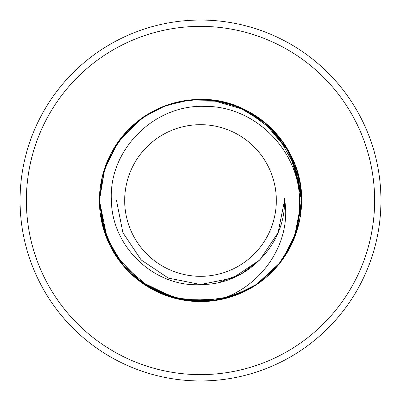 <?xml version="1.0" encoding="UTF-8"?>
<svg xmlns="http://www.w3.org/2000/svg" width="401" height="401" viewBox="0 0 401 401"><rect width="100%" height="100%" fill="white"/><g stroke="black" fill="none" stroke-linecap="round" stroke-linejoin="round"><path stroke-width="0.6" d="M380.95 200.5A180.45 180.45 0 0 1 200.5 380.95A180.45 180.45 0 0 1 20.05 200.5A180.45 180.45 0 0 1 200.5 20.05A180.45 180.45 0 0 1 380.95 200.5A180.45 180.45 0 0 0 200.5 20.05A180.45 180.45 0 0 0 20.05 200.5M124.681 200.5A75.819 75.819 0 0 0 200.5 276.319A75.819 75.819 0 0 0 276.319 200.5A75.819 75.819 0 0 0 200.5 124.681A75.819 75.819 0 0 0 124.681 200.5M217.202 300.204C259.938 288.525 291.642 244.605 284.775 200.5L284.469 198.415L284.494 200.5C285.562 244.47 246.941 284.429 202.585 284.469C155.508 288.605 111.739 247.347 111.423 200.5C108.345 149.924 154.265 104.481 204.45 106.37C254.82 105.653 299.246 150.395 299.592 200.5C300.083 221.984 294.394 241.683 282.52 259.597C266.084 281.718 244.314 295.251 217.202 300.204L216.71 300.284C177.969 306.138 150.626 290.169 137.107 279.246L128.47 271.432C124.36 267.402 117.017 258.465 113.142 251.377C104.059 235.562 99.478 218.605 99.408 200.5C99.824 172.831 109.679 149.022 128.972 129.062C132.741 125.017 140.561 118.962 142.375 117.789C143.327 116.836 154.916 109.453 164.706 105.954C173.718 102.796 172.069 103.373 180.866 101.333L200.56 99.408C254.48 98.029 302.991 146.48 301.592 200.5A101.092 101.092 0 0 1 301.387 206.966M186.665 300.64L157.107 291.798L134.17 276.79M119.212 260.6L106.235 237.016L100.766 217.016M301.382 207.051A101.092 101.092 0 0 1 268.901 274.941M268.79 275.041A101.092 101.092 0 0 1 134.701 277.251M134.52 277.096A101.092 101.092 0 0 1 128.836 271.803M128.094 271.046A101.092 101.092 0 0 1 99.408 200.5L102.41 176.064L111.222 153.077L125.333 132.901L143.904 116.741L165.829 105.538L189.828 99.974L214.465 100.38L238.269 106.731M238.655 106.887L264.299 122.084L284.389 144.099L297.196 171.016L301.592 200.495L296.404 232.46L282.615 259.457M245.201 291.171L222.675 299.131L200.876 301.592L175.402 298.429L150.686 288.469L121.558 263.657L105.182 234.189L99.408 200.5L105.012 167.302L116.646 144.034L130.415 127.658L147.312 114.531L166.6 105.268L187.402 100.26L208.791 99.754L229.828 103.754L249.562 112.12L267.101 124.45L282.379 141.207L294.765 163.979L301.592 200.5L294.184 238.495L280.735 262.003L255.778 285.141M252.364 287.271L231.011 296.875L208.024 301.311L172.595 297.667L142.876 283.562L116.295 256.44L102.917 226.906L99.408 200.5L104.365 169.242L118.741 141.052L141.127 118.681L161.608 107.187L183.127 100.912L219.417 101.192L241.778 108.22L263.196 121.197L289.417 152.405M301.577 202.199L296.479 232.234L282.625 259.442M217.257 300.189L179.643 299.412L145.202 285.126M282.605 259.467L296.72 231.497L301.592 200.55L299.737 219.783L292.66 242.049L278.159 265.226L254.585 285.908M217.267 300.184L195.818 301.482L175.102 298.344L139.012 280.74M124.846 267.552L107.488 240.109L99.408 200.5M248.119 289.672L219.302 299.823L188.781 300.905L159.327 292.825L133.628 276.314M277.387 134.861L296.895 170.034L301.592 200.5L296.735 231.452L282.63 259.432M277.101 266.464L257.938 283.692L232.49 296.399L198.48 301.572L168.209 296.294L141.648 282.69L121.318 263.347L109.528 244.595L100.245 213.487M208.535 301.271L186.741 300.645L165.588 295.372L146.059 285.677L129.062 272.028M293.171 160.109L301.592 200.5L299.677 220.104L292.469 242.465L277.918 265.507L254.54 285.938M251.658 287.692L225.031 298.575L186.094 300.56M186.034 300.55L164.365 294.915L144.475 284.64M291.542 156.555L301.301 192.821M237.638 106.476L266.75 124.145L288.339 150.47M288.81 151.307L301.126 190.836M211.182 99.974L245.522 109.994L274.244 131.353M290.504 154.465L299.457 179.833L301.592 200.5A101.092 101.092 0 0 0 215.136 100.471M99.618 193.939A101.092 101.092 0 0 1 132.265 125.909M135.994 122.661A101.092 101.092 0 0 1 212.881 100.17M116.506 200.5L122.901 232.645L141.107 259.893L168.355 278.099L200.5 284.494L232.645 278.099L259.893 259.893L278.099 232.645L284.494 200.5L278.099 232.645L259.893 259.893L232.645 278.099L200.5 284.494L168.355 278.099L141.107 259.893L122.901 232.645L116.506 200.5L122.901 232.645L141.107 259.893L168.355 278.099L200.5 284.494L232.645 278.099L259.893 259.893L278.099 232.645L284.494 200.5L278.099 232.645L259.893 259.893L232.645 278.099L200.5 284.494L168.355 278.099L141.107 259.893L122.901 232.645L116.506 200.5L122.901 232.645L141.107 259.893L168.355 278.099L200.5 284.494L232.645 278.099L259.893 259.893L278.099 232.645L284.494 200.5L278.099 232.645L259.893 259.893L232.645 278.099L200.5 284.494L168.355 278.099L141.107 259.893L122.901 232.645L116.506 200.5L122.901 232.645L141.107 259.893L168.355 278.099L200.5 284.494L232.645 278.099L259.893 259.893L278.099 232.645L284.494 200.5L278.099 232.645L259.893 259.893L232.645 278.099L200.5 284.494L168.355 278.099L141.107 259.893L122.901 232.645L116.506 200.5L122.901 232.645L141.107 259.893L168.355 278.099L200.5 284.494L232.645 278.099L259.893 259.893L278.099 232.645L284.494 200.5L284.469 198.415L284.494 200.5L278.099 232.645L259.893 259.893L232.645 278.099L200.5 284.494L168.355 278.099L141.107 259.893L122.901 232.645L116.506 200.5L122.901 232.645L141.107 259.893L168.355 278.099L200.5 284.494L232.645 278.099L259.893 259.893L278.099 232.645L284.494 200.5L278.099 232.645L259.893 259.893L241.116 274.018L218.796 282.474M284.469 198.415L284.474 198.801M26.371 200.5A174.129 174.129 0 0 0 200.5 374.629A174.129 174.129 0 0 0 374.629 200.5A174.129 174.129 0 0 0 200.5 26.371A174.129 174.129 0 0 0 26.371 200.5"/></g></svg>
